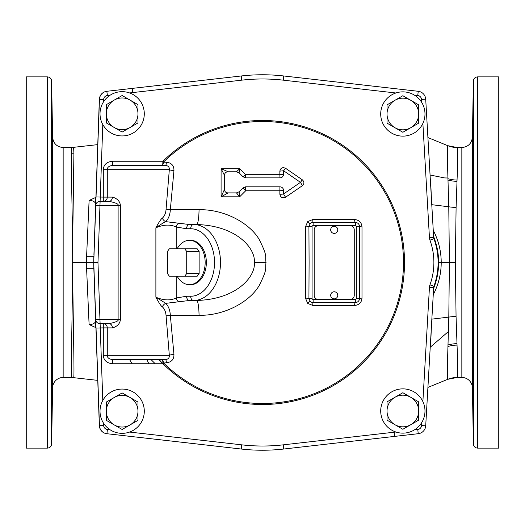 <?xml version="1.0" encoding="UTF-8"?>
<svg xmlns="http://www.w3.org/2000/svg" width="525" height="525" viewBox="0 0 525 525"><rect width="100%" height="100%" fill="white"/><g stroke="black" fill="none" stroke-linecap="round" stroke-linejoin="round"><path stroke-width="0.79" d="M26.25 262.5L26.25 448.127L47.401 448.127L47.401 76.873L26.25 76.873L26.25 262.5M52.244 318.609L52.244 320.677M52.073 410.76L51.968 416.535M51.745 425.375L52.224 395.843L51.745 425.375M51.877 338.612C52.172 339.524 52.415 308.168 52.073 309.081L51.877 338.612M52.224 129.157L51.745 99.625M52.073 215.919C52.415 216.832 52.172 185.476 51.877 186.388L52.073 215.919L52.178 196.534M51.877 186.388L52.001 188.16M52.001 188.18L52.172 195.963M72.653 243.37L73.913 153.09A16.872 16.032 0.8 0 1 71.387 153.267C70.993 166.917 72.404 209.416 72.653 254.92L72.653 270.021C73.218 329.017 74.622 379.194 73.605 377.567A16.872 16.872 -90 0 0 71.708 377.462L63.157 377.462A10.566 10.566 0 0 0 52.598 387.837L52.598 137.163L51.621 81.021C51.332 78.494 49.928 77.116 47.401 76.873M71.387 153.267L71.702 147.538L63.157 147.538L63.157 377.462M97.762 380.376L71.708 377.462A16.872 16.872 -90 0 0 71.702 377.462C70.658 378.853 72.109 328.604 72.653 270.021L72.653 281.617M95.924 327.666L89.106 324.542L86.323 262.5L89.106 200.458L95.924 197.334M132.182 363.753L129.537 359.533M89.106 324.542C92.472 324.562 94.671 323.505 95.701 321.379L95.169 323.669L95.918 327.482M95.169 323.669A4.22 2.802 178 0 1 95.832 325.106L95.832 325.106M95.616 318.839L95.747 322.547M93.824 257.48L93.85 256.613A168.748 168.748 0 0 0 93.752 262.5L99.448 425.637A8.439 8.439 0 0 0 106.923 433.722L241.251 449.026A187.733 187.733 0 0 0 283.749 449.026L418.241 433.702A8.439 8.439 0 0 0 425.709 425.808L433.663 287.497A4.22 4.22 0 0 1 433.906 286.296A69.608 69.608 0 0 0 433.906 238.704A4.22 4.22 0 0 1 433.663 237.503L425.709 99.192A8.439 8.439 0 0 0 418.241 91.297L283.749 75.974A187.733 187.733 0 0 0 241.251 75.974L106.923 91.278A8.439 8.439 0 0 0 99.448 99.363L95.747 205.4A4.22 4.22 0 0 1 99.96 201.331A4.22 4.22 0 0 0 95.747 205.4L93.752 262.5A168.748 168.748 0 0 0 93.85 268.387L99.343 425.624A8.439 8.439 0 0 0 106.818 433.709L105.965 433.571M93.922 254.632L99.343 99.376A8.439 8.439 0 0 1 106.818 91.291L107.402 95.471A4.22 4.22 0 0 0 103.661 99.514L103.582 101.732M86.435 268.301A7.422 0.348 -2 0 1 93.85 268.387L93.824 267.52M162.691 363.753L158.708 359.533M148.772 363.753L146.967 359.533M132.74 432.567L136.763 432.876M132.267 436.61L241.251 449.026A187.733 187.733 0 0 0 283.749 449.026L283.277 444.839L395.863 432.009M103.582 423.268L103.661 425.486L99.448 425.637A8.439 8.439 0 0 0 106.923 433.722L106.818 433.709M96.036 328.04L103.307 327.889L103.307 355.313C103.628 360.288 106.667 363.103 112.422 363.753L112.422 359.533L165.467 359.533C168.217 359.31 169.503 357.899 169.326 355.313L166.084 315.833C165.802 311.857 164.555 308.864 162.35 306.843C161.26 306.357 159.108 303.148 155.886 297.209C163.537 300.484 170.31 300.746 176.203 298.003L186.565 296.251A4.22 2.986 90 0 0 189.551 300.471L196.652 300.471C238.324 299.289 256.141 274.982 254.238 262.5C256.141 250.018 238.324 225.711 196.652 224.529L189.551 224.529L165.769 221.655C168.532 218.761 170.054 214.764 170.336 209.672L173.952 170.566C174.051 165.605 171.531 162.822 166.386 162.205A4.22 0.938 -90 0 1 165.467 165.467L162.691 165.467L163.643 161.969A140.995 140.995 0 0 1 362.48 163.078A140.995 140.995 0 0 1 362.48 361.922A140.995 140.995 0 0 1 163.643 363.031L166.386 362.795C171.524 362.184 174.044 359.395 173.952 354.434L170.336 315.328L199.067 315.328C226.19 315.676 250.701 300.589 259.311 285.292C268.177 267.573 264.81 269.548 266.037 262.5C264.81 255.465 268.183 257.467 259.317 239.715C250.701 224.411 226.196 209.324 199.067 209.672L170.336 209.672A4.22 0.44 4.5 0 1 166.084 209.167L169.326 169.687C169.503 167.101 168.217 165.69 165.467 165.467L112.422 165.467C108.957 165.926 107.244 167.331 107.284 169.687L107.284 197.111A4.22 3.977 -90 0 1 103.307 201.331L103.307 197.111L96.036 196.96M162.691 165.467L162.934 161.247L112.422 161.247C106.667 161.897 103.628 164.712 103.307 169.687L103.307 197.111L112.389 197.111A4.22 3.34 -90 0 1 109.049 201.331C115.953 202.794 118.972 204.199 118.112 205.544L120.448 205.544C119.949 201.278 117.259 198.463 112.389 197.111M95.747 205.4L99.96 205.544L102.788 124.537M112.422 161.247L112.422 165.467M173.952 170.566A4.22 0.807 5.6 0 1 169.326 169.687L103.307 169.687M166.386 162.205L163.518 162.205A3.17 0.715 -178.5 0 1 162.809 162.205M305.465 226.898L307.689 221.596L312.762 219.555L354.651 219.555C359.152 220.027 361.6 222.475 361.994 226.898L361.994 298.102C361.594 302.525 359.152 304.973 354.651 305.445L312.762 305.445L307.689 303.404L305.465 298.102L305.465 226.898L308.923 226.643L310.209 223.591A3.17 0.433 46.3 0 1 307.689 221.596M245.634 177.87L245.739 174.707L239.702 168.669L221.091 168.669L221.091 196.816L239.643 196.816L245.693 190.765L279.858 190.765L279.858 194.25C280.599 197.505 282.509 198.502 285.58 197.229L302.387 185.673C304.408 183.77 304.388 181.814 302.328 179.806L285.561 168.276C282.457 167.016 280.553 167.974 279.858 171.15L279.858 174.707L245.739 174.707L243.042 176.807L239.098 172.863L239.702 168.669L236.499 171.8L228.263 171.8L221.091 168.669L224.529 175.468L224.529 189.302C224.608 191.684 225.822 192.885 228.158 192.892L236.48 192.892L239.124 191.796L243.023 187.898L245.641 186.815L279.917 186.815C282.142 187.038 283.369 188.245 283.592 190.444L283.592 193.948L300.471 182.346L283.592 170.743L283.592 174.32C283.356 176.498 282.148 177.68 279.969 177.87L245.634 177.87L243.042 176.807M199.067 209.672A16.872 2.435 -90 0 1 196.652 224.529L189.551 224.529A4.22 2.986 -90 0 0 186.565 228.749L176.203 226.997C170.31 224.254 163.537 224.516 155.886 227.791C159.121 221.839 161.273 218.623 162.35 218.157C164.555 216.136 165.802 213.143 166.084 209.167M166.084 315.833A4.22 0.44 -4.5 0 1 170.336 315.328C170.054 310.236 168.532 306.239 165.769 303.345L189.551 300.471L196.652 300.471A16.872 2.435 90 0 1 199.067 315.328M177.109 276.17A22.188 15.691 -90 0 0 189.473 284.688L190.66 284.688A22.188 15.691 -90 0 0 206.351 262.5A22.188 15.691 -90 0 0 190.66 240.312L189.473 240.312A22.188 15.691 -90 0 0 177.109 248.83M189.473 284.688A22.188 15.691 -90 0 0 205.163 262.5A22.188 15.691 -90 0 0 189.473 240.312M199.132 273.466L199.132 251.534L197.229 248.83L169.306 248.83L167.396 251.534L167.396 273.466L169.306 276.17L197.229 276.17L199.132 273.466L186.723 273.466L186.723 251.534L199.132 251.534M184.813 276.17L186.723 273.466M186.723 251.534L184.813 248.83M176.203 276.17L176.203 298.003A4.22 2.901 70.9 0 0 178.874 301.868M162.35 306.843A4.22 2.54 -52.4 0 1 165.769 303.345L155.886 297.209L155.886 227.791C160.525 224.523 163.82 222.482 165.769 221.655A4.22 2.54 52.4 0 1 162.35 218.157M173.952 354.434A4.22 0.807 -5.6 0 0 169.326 355.313L107.284 355.313C107.244 357.669 108.957 359.074 112.422 359.533M166.386 362.795A4.22 0.938 90 0 0 165.467 359.533M162.809 362.795A3.17 0.715 -1.5 0 1 163.518 362.795L162.691 359.533L162.934 363.753L112.422 363.753M112.389 327.889C117.259 326.537 119.949 323.722 120.448 319.456L118.112 319.456C118.972 320.801 115.953 322.206 109.049 323.669A4.22 3.34 -90 0 1 112.389 327.889L103.307 327.889L103.307 323.669A4.22 3.977 90 0 1 107.284 327.889L107.284 355.313L103.307 355.313M102.788 400.463L99.96 319.456L95.747 319.6A4.22 4.22 0 0 0 99.96 323.669A4.22 4.22 0 0 1 95.747 319.6M109.049 323.669L99.96 323.669M97.972 262.5L99.96 319.456L118.112 319.456L118.112 205.544L99.96 205.544L97.972 262.5L72.653 262.5M99.96 201.331L109.049 201.331M176.203 248.83L176.203 226.997A4.22 2.901 -70.9 0 1 178.874 223.132M309.087 262.5L308.923 226.643L312.08 226.643L312.08 298.358L308.923 298.358L309.087 262.5M312.08 298.358A1.043 1.043 0 0 0 313.123 299.408L313.123 302.577A4.22 4.22 0 0 1 310.209 301.409L308.923 298.358L305.465 298.102M355.537 302.571L312.907 302.571M314.18 295.28A4.22 4.22 0 0 0 318.399 299.499L350.037 299.499A4.22 4.22 0 0 0 354.257 295.28L354.257 229.891A4.22 4.22 0 0 0 350.037 225.671L318.399 225.671A4.22 4.22 0 0 0 314.18 229.891L314.18 295.28M330.678 295.319A3.544 3.544 0 0 0 334.222 298.863A3.544 3.544 0 0 0 337.765 295.319A3.544 3.544 0 0 0 334.222 291.775A3.544 3.544 0 0 0 330.678 295.319M330.678 229.845A3.544 3.544 0 0 0 334.222 233.389A3.544 3.544 0 0 0 337.765 229.845A3.544 3.544 0 0 0 334.222 226.301A3.544 3.544 0 0 0 330.678 229.845M312.907 222.429L313.123 222.423A4.22 4.22 0 0 0 310.209 223.591M350.917 299.408L355.313 299.408L355.313 302.577A4.22 4.22 0 0 0 359.533 298.358L359.533 226.643A4.22 4.22 0 0 0 355.313 222.423L313.123 222.423A3.17 0.361 90 0 1 312.762 219.555M355.313 299.408A1.043 1.043 0 0 0 356.357 298.358L356.357 226.643L359.533 226.643A4.22 4.22 0 0 0 355.313 222.423A3.17 0.663 90 0 1 354.651 219.555M356.357 226.643A1.043 1.043 0 0 0 355.313 225.593L355.537 222.429M359.533 226.643L361.994 226.898M354.651 305.445A3.17 0.663 -90 0 1 355.313 302.577A4.22 4.22 0 0 0 359.533 298.358L361.994 298.102M313.123 302.577A3.17 0.361 -90 0 0 312.762 305.445M310.209 301.409A3.17 0.433 -46.3 0 0 307.689 303.404M239.098 172.863L236.499 171.8M228.263 171.8C225.816 171.839 224.575 173.06 224.529 175.468M283.592 174.32L279.858 174.707L279.969 177.87M279.858 171.15L283.592 170.743A4.22 0.335 -55.5 0 0 285.561 168.276M302.328 179.806L300.471 182.346L302.387 185.673M285.58 197.229A4.22 0.538 55.5 0 1 283.592 193.948A4.22 0.65 180 0 1 279.858 194.25M279.917 186.815L279.858 190.765L283.592 190.444M243.023 187.898A4.22 0.374 45 0 0 245.693 190.765L245.641 186.815M239.124 191.796L239.643 196.816L236.48 192.892M228.158 192.892L221.091 196.816L224.529 189.302M387.023 109.213L387.023 113.8M418.681 113.8L418.681 109.213M392.26 92.433L388.238 92.124M438.611 264.187L438.559 265.775M438.434 267.743L435.107 284.373M434.562 285.948L433.604 288.474A69.608 69.608 0 0 0 433.604 236.526L433.663 237.503L429.45 237.746L422.874 123.441M435.625 242.261L438.434 257.263M438.559 259.225L438.611 260.813M433.197 230.167C438.519 240.443 441.197 251.219 441.217 262.5C441.19 273.781 438.519 284.563 433.197 294.833M430.474 182.077A3.373 2.047 178 0 0 430.703 182.129L431.406 198.338M430.375 180.324L430.703 182.129M427.914 137.57L447.812 145.694A25.312 25.305 112 0 1 447.759 145.668L447.759 145.668C447.202 145.858 447.261 156.634 447.93 178.001L448.77 206.778L449.42 262.5L448.796 317.107L447.95 346.487C447.267 368.169 447.208 379.116 447.773 379.319L447.773 379.319A25.312 25.305 -112 0 1 447.818 379.293A25.312 25.305 -112 0 1 447.825 379.293A25.312 25.305 -112 0 1 457.295 377.455L461.842 377.462A10.566 10.566 0 0 1 472.402 387.837L473.379 443.979L473.379 81.021L472.402 137.163L472.402 387.837M430.474 342.897A3.373 2.047 -178 0 1 430.703 342.845L430.375 344.649M431.406 326.662L430.703 342.845M452.333 147.046A25.312 25.305 90 0 0 457.295 147.538L457.314 147.545C458.01 148.194 457.918 159.036 457.045 180.062L456.094 207.427L455.352 262.5L456.061 316.477L457.039 345.115C457.905 366.03 457.984 376.812 457.295 377.455M457.314 147.545A25.312 25.305 112 0 1 447.812 145.694L457.295 147.538L461.842 147.538L461.842 377.462M472.776 129.157L473.255 99.625M472.927 215.919C472.585 216.832 472.828 185.476 473.123 186.388L472.927 215.919L472.822 196.534M473.123 186.388L472.999 188.16M472.999 188.18L472.828 195.963M472.756 318.609L472.756 320.677M472.927 410.76L473.032 416.535M473.255 425.375L472.776 395.843L473.255 425.375M473.123 338.612C472.828 339.524 472.585 308.168 472.927 309.081L473.123 338.612M477.599 76.873L498.75 76.873L498.75 448.127L477.599 448.127L477.599 76.873C475.072 77.116 473.668 78.494 473.379 81.021M387.023 411.2L387.023 415.787M418.681 415.787L418.681 411.2M394.17 432.351L394.649 436.393M429.942 284.852L433.906 286.296A4.22 4.22 0 0 0 433.663 287.497L429.45 287.254A8.439 8.439 0 0 1 429.942 284.852A65.389 65.389 0 0 0 429.942 240.148A8.439 8.439 0 0 1 429.45 237.746M95.747 202.46L95.701 203.621C94.671 201.495 92.466 200.438 89.106 200.458M95.616 206.161L95.169 201.331A4.22 2.802 -178 0 0 95.832 199.894L95.832 199.894M95.918 197.518L95.169 201.331M99.343 99.376L99.422 98.51M105.965 91.429L106.818 91.291M132.74 92.433L132.267 88.39M424.988 113.997A22.142 22.142 0 0 1 402.852 136.139A22.142 22.142 0 0 1 380.71 113.997A22.142 22.142 0 0 1 402.852 91.862A22.142 22.142 0 0 1 424.988 113.997M418.681 104.862L402.852 95.721L387.023 104.862L402.852 95.721L418.681 104.862L418.681 123.139L402.852 132.28L418.681 123.139M387.023 123.139L402.852 132.28L387.023 123.139L387.023 104.862M394.938 100.295A15.829 15.829 0 0 1 418.681 113.997A15.829 15.829 0 0 1 394.938 127.706A15.829 15.829 0 0 1 394.938 100.295M424.988 411.003A22.142 22.142 0 0 1 402.852 433.138A22.142 22.142 0 0 1 380.71 411.003A22.142 22.142 0 0 1 402.852 388.861A22.142 22.142 0 0 1 424.988 411.003M418.681 401.861L402.852 392.72L387.023 401.861L402.852 392.72L418.681 401.861L418.681 420.138L402.852 429.279L418.681 420.138M387.023 420.138L402.852 429.279L387.023 420.138L387.023 401.861M394.938 397.294A15.829 15.829 0 0 1 418.681 411.003A15.829 15.829 0 0 1 394.938 424.705A15.829 15.829 0 0 1 394.938 397.294M144.29 411.2A22.142 22.142 0 0 1 122.148 433.342A22.142 22.142 0 0 1 100.013 411.2A22.142 22.142 0 0 1 122.148 389.064A22.142 22.142 0 0 1 144.29 411.2M137.977 402.065L122.148 392.923L106.319 402.065L122.148 392.923L137.977 402.065L137.977 420.341L122.148 429.483L137.977 420.341M106.319 420.341L122.148 429.483L106.319 420.341L106.319 402.065M114.233 397.497A15.829 15.829 0 0 1 137.977 411.2A15.829 15.829 0 0 1 114.233 424.909A15.829 15.829 0 0 1 114.233 397.497M100.013 113.8A22.142 22.142 0 0 0 122.148 135.936A22.142 22.142 0 0 0 144.29 113.8A22.142 22.142 0 0 0 122.148 91.658A22.142 22.142 0 0 0 100.013 113.8M137.977 104.659L122.148 95.517L106.319 104.659L122.148 95.517L137.977 104.659L137.977 122.935L122.148 132.077L137.977 122.935M106.319 122.935L122.148 132.077L106.319 122.935L106.319 104.659M114.233 100.091A15.829 15.829 0 0 1 137.977 113.8A15.829 15.829 0 0 1 114.233 127.503A15.829 15.829 0 0 1 114.233 100.091M99.422 426.49L99.343 425.624M73.913 153.09L73.605 147.433A16.872 16.872 90 0 1 71.702 147.538L97.762 144.624M137.977 406.212L137.977 415.787M106.319 415.787L106.319 406.212M114.076 424.817L112.639 423.99M129.905 425.001L126.545 426.943M52.598 387.837L51.621 443.979L51.621 81.021M93.85 256.613A7.422 0.348 2 0 1 86.435 256.699M162.763 363.753L159.141 359.533M155.21 363.753L150.983 359.533M103.661 425.486A4.22 4.22 0 0 0 107.402 429.529L106.923 433.722M421.66 102.329L421.496 99.435A4.22 4.22 0 0 0 417.762 95.484L414.383 95.104M414.383 429.896L417.762 429.516A4.22 4.22 0 0 0 421.496 425.565L421.66 422.671M422.874 401.559L429.45 287.254M129.583 432.062L241.723 444.839A183.514 183.514 0 0 0 283.277 444.839L382.115 433.578M107.402 429.529L110.217 429.85M163.643 161.969L162.934 161.247A142.006 142.006 0 0 1 363.195 162.369A142.006 142.006 0 0 1 363.195 362.631A142.006 142.006 0 0 1 162.934 363.753L163.643 363.031M395.863 92.991L283.277 80.161A183.514 183.514 0 0 0 241.723 80.161L129.583 92.938M110.217 95.15L107.402 95.471M421.496 99.435L425.709 99.192M417.762 95.484L418.241 91.297M380.198 91.206L283.277 80.161L283.749 75.974M144.802 91.206L241.723 80.161L241.251 75.974M103.661 99.514L99.448 99.363M266.037 262.5L254.238 262.5M186.565 296.251L190.66 296.251A4.22 2.986 90 0 0 193.646 300.471A37.971 26.847 -90 0 0 220.493 262.5A37.971 26.847 -90 0 0 193.646 224.529A4.22 2.986 -90 0 0 190.66 228.749L186.565 228.749M190.66 296.251A33.751 23.868 -90 0 0 214.528 262.5A33.751 23.868 -90 0 0 190.66 228.749M120.448 319.456L120.448 205.544M313.123 299.408L317.52 299.408M355.313 225.593L313.123 225.593A1.043 1.043 0 0 0 312.08 226.643M313.123 225.593L313.123 222.423M356.357 298.358L359.533 298.358M438.631 262.5L455.352 262.5M430.067 175.009L444.616 177.929L447.93 178.001M456.061 316.477A25.312 11.885 178.7 0 0 448.796 317.107L431.727 319.147M456.094 207.427A25.312 12.121 -178.7 0 1 448.77 206.778L431.681 204.678M447.95 178.697A25.312 18.145 -178 0 0 457.045 180.062M430.224 347.255L448.429 331.524M448.002 344.977A25.312 17.863 178.1 0 1 456.98 343.665M447.996 180.016A25.312 17.863 -178 0 0 456.986 181.335M447.95 346.487A25.312 18.185 178 0 1 457.039 345.115M452.333 377.947A25.312 25.305 -90 0 1 457.268 377.462L447.825 379.293L427.914 387.417M144.802 433.794L241.723 444.839L241.251 449.026M417.762 429.516L418.241 433.702M421.496 425.565L425.709 425.808M429.942 240.148L433.906 238.704M51.621 443.979C51.332 446.506 49.928 447.884 47.401 448.127M52.598 137.163C53.307 143.476 56.831 146.941 63.157 147.538M161.687 359.533L162.776 360.767M359.494 298.915L359.428 299.276M359.349 299.585L359.139 300.136M356.678 302.354L356.252 302.472M472.402 137.163C471.693 143.476 468.169 146.941 461.842 147.538M477.599 448.127C475.072 447.884 473.668 446.506 473.379 443.979"/></g></svg>
